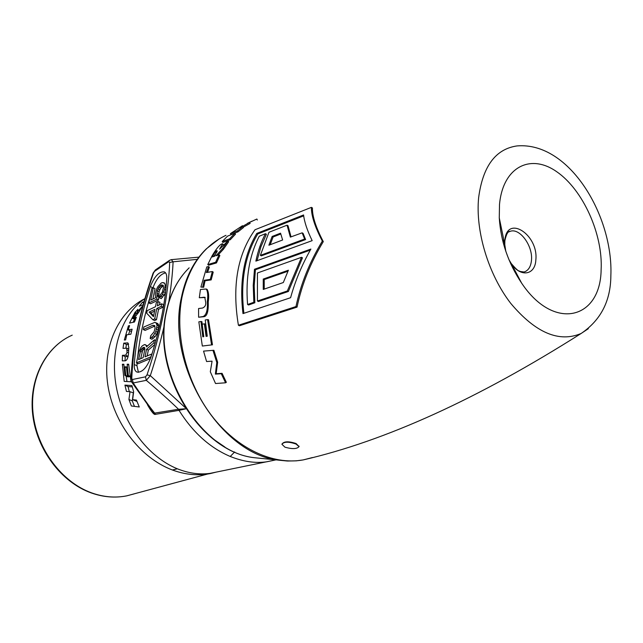 <?xml version="1.0" encoding="UTF-8"?>
<svg xmlns="http://www.w3.org/2000/svg" width="643" height="643" viewBox="0 0 643 643"><rect width="100%" height="100%" fill="white"/><g stroke="black" fill="none" stroke-linecap="round" stroke-linejoin="round"><path stroke-width="0.96" d="M144.691 298.73C117.999 312.225 102.197 347.284 107.807 384.916C113.473 422.523 139.692 457.655 172.396 470.001L172.461 470.025C185.538 474.783 198.165 475.957 210.341 473.561L216.048 472.147M144.828 298.633C121.736 314.652 109.583 350.154 116.27 386.764C123.03 423.351 147.504 456.538 177.291 468.779L177.355 468.803C188.552 473.256 199.434 474.783 209.988 473.385L126.719 495.857C115.29 498.108 103.595 497.119 91.652 492.884C61.985 482.266 37.222 449.529 33.179 414.325C29.048 379.097 45.894 346.545 72.241 335.14C45.516 346.77 28.638 379.466 32.705 414.534C36.683 449.594 61.278 482.202 91.113 492.884C103.21 497.168 115.073 498.156 126.719 495.857L134.025 493.912M275.855 459.898L266.708 461.795C255.408 463.442 243.247 461.666 230.234 456.466C209.948 447.825 192.876 432.458 179.019 410.338L185.94 408.819M133.479 318.044L135.552 313.318L134.58 314.065L132.345 318.325L133.479 318.044L135.585 319.121M147.44 404.76C151.603 412.042 154.288 415.233 155.51 414.325L179.019 410.338L178.288 409.294L185.899 408.755M129.516 323.059L134.998 312.353L137.948 309.355L137.2 312.152L142.151 306.526L138.904 312.064L134.274 317.851L136.34 317.361L134.443 322.022L129.516 323.059M143.067 304.79L139.193 306.229L142.416 302.323L143.952 301.647M128.399 325.848L129.597 325.615L128.158 329.851L132.104 329.216L130.842 334.231L126.775 334.778L125.634 339.906L124.324 340.051L128.399 325.848L129.339 326.322M123.753 343.129L127.772 342.904L128.817 347.59L128.471 353.634C128.134 357.797 127.089 360.184 125.321 360.811L122.307 360.868L122.435 355.314L125.739 355.177L127.073 352.332L126.671 348.16L123.006 348.377L123.753 343.129L126.406 344.447L128.648 344.246M122.363 364.26L123.858 364.251L124.846 375.391L125.779 375.424L124.887 366.84L126.43 366.848L127.386 375.48L128.343 375.512L127.161 364.235L128.656 364.235L131.068 381.765L124.195 381.395L122.363 364.26L123.89 365.007M124.927 385.093L131.936 385.559L133.64 391.804L132.627 399.657L136.437 400.075L139.274 406.987L131.365 405.982L128.922 399.48L130.023 391.708L126.446 391.41L124.927 385.093L128.029 386.58L132.273 386.877M134.998 312.353L137.715 313.519M133.085 322.304L134.451 319.475M137.2 312.152L138.317 312.787M134.274 317.851L135.761 318.687M132.345 318.325L135.392 319.587M128.158 329.851L130.666 331.193L131.614 331.041M128.608 334.529L129.773 330.719M125.088 360.811L125.176 356.656L128.094 356.552M125.867 348.176L126.406 344.447M124.846 375.391L127.636 376.814L128.761 376.862L128.648 376.123M126.984 381.54L126.108 376.034M132.627 399.657L136.951 401.409M134.467 406.376L132.313 400.911L133.302 392.817L130.023 391.708M129.323 391.643L128.029 386.58M135.094 314.813L136.268 315.311M142.416 302.323L143.582 302.933M127.242 342.807L128.254 343.33M122.435 355.314L125.176 356.656M125.739 355.177L128.126 356.399M127.073 352.332L128.496 352.927M127.21 350.097L128.6 350.668M125.779 375.424L128.761 376.862M124.887 366.84L126.486 367.619M127.386 375.48L130.135 376.878M128.343 375.512L130.047 376.34M127.161 364.235L128.704 364.991M128.922 399.48L132.313 400.911M196.79 259.386L173.096 261.814L171.303 259.651L169.551 260.311L168.699 261.733L154.674 271.258L155.526 269.843L169.398 260.407M179.188 410.355L178.561 409.286C169.254 400.348 158.508 390.695 146.307 380.343L150.309 375.641C155.678 359.284 160.348 342.494 164.303 325.262M168.836 301.832C171.175 286.505 172.597 273.171 173.096 261.814L169.648 262.44L168.699 261.733M154.674 271.258L153.532 272.929C139.957 312.289 133.527 340.163 131.751 378.574L132.394 379.507L145.479 376.83L147.006 374.893L150.309 375.641L185.152 407.582M224.801 446.973L212.536 438.566M311.397 207.359L312.426 207.954C312.233 216.177 315.858 227.405 323.292 241.623C310.473 262.842 301.728 284.672 297.042 307.113L239.453 325.752L238.408 325.245C231.906 286.119 237.444 254.282 255.022 229.744L311.397 207.359C311.268 215.638 314.909 226.883 322.328 241.093C309.524 262.288 300.731 284.118 295.965 306.558L238.408 325.245M199.298 297.741L204.779 297.227L205.623 301.872C206.162 304.854 205.125 306.912 202.505 308.053L198.583 308.519L198.615 317.232L203.196 316.509C206.467 314.853 207.834 309.878 207.311 301.583C208.139 295.475 207.777 291.279 206.234 289.012L200.447 289.487L199.298 297.741L205.197 297.492M198.615 317.232L204.136 316.678C207.167 316.034 208.533 311.099 208.244 301.889C209.071 296.375 208.71 292.235 207.159 289.446L206.234 289.012M202.328 346.038L211.571 344.921L207.585 319.635L205.238 319.973L207.255 336.233L206.073 336.385L204.394 323.847L202.175 324.168L203.799 336.675L202.794 336.811L200.97 321.516L198.84 321.83L202.328 346.038L209.602 345.154M203.694 336.691L201.91 321.645L200.97 321.516M204.394 323.847L205.326 323.951L206.982 336.273M211.571 344.921L212.471 344.809L208.517 319.764L207.585 319.635M213.878 350.282L203.55 351.11L206.588 361.527L212.077 361.157L210.309 371.775L215.542 383.525L225.58 382.794L226.344 382.312L222.068 373.326L216.169 373.736L217.655 362.218L213.878 350.282L203.55 351.11M299.043 446.523L296.077 443.541C288.619 441.09 283.901 441.283 281.939 444.12M310.28 250.119L255.424 269.747L254.475 269.256L253.229 285.412L253.848 302.266L247.579 304.501C245.497 278.081 249.388 255.327 259.25 236.238L265.43 233.706C261.146 241.889 257.964 251.027 255.866 261.13L312.16 240.643C307.225 230.483 304.364 221.915 303.576 214.955L256.79 233.425C243.85 255.078 239.244 281.803 242.982 313.607L290.588 297.709C295.153 281.079 301.921 264.868 310.874 249.074L254.475 269.256M247.579 304.501L248.584 304.991L254.845 302.773L254.194 285.91L255.424 269.747M257.007 260.688L260.921 246.767L266.403 234.237L265.43 233.706M303.689 215.847L257.771 233.956L256.79 233.425M243.89 313.286C240.257 281.779 244.887 255.335 257.771 233.956M287.059 225.187L290.355 237.114L302.138 232.838L304.637 239.035L260.383 255.359L268.959 232.284L287.059 225.187L288.032 225.725L291.038 236.865M302.138 232.838L303.094 233.369L305.594 239.566L261.331 255.858L260.383 255.359M301.511 257.304L302.475 257.819L288.369 291.496L258.43 301.519L257.425 301.012L257.425 272.986L301.511 257.304L287.357 290.966L257.425 301.012M270.164 244.734L273.106 236.97L272.142 236.447L268.887 245.224L282.631 239.984L280.541 233.184L272.142 236.447M280.758 234.004L273.106 236.97M287.943 271.225L264.217 279.552L263.252 279.054L263.26 289.43L283.322 282.534L288.394 270.229L263.252 279.054M264.209 289.093L264.217 279.552M213.717 256.477L216.972 251.847M208.533 266.556L206.789 266.909L200.897 287.059L203.662 287.276L205.069 280.79L211.177 279.898L213.219 272.126L212.343 271.539L206.379 272.552L208.533 266.556L209.385 267.207L207.512 272.351M242.475 225.709L230.419 233.626L231.03 234.574L238.023 231.834L243.44 227.558L242.869 226.577L240.128 227.726L249.621 222.382L250.127 223.402L243.231 227.188M222.88 242.451L230.282 239.726L235.507 234.148L234.856 233.216L227.534 236.134L222.189 241.567L222.88 242.451M208.613 265.229L216.474 262.923L219.858 255.528L219.054 254.789L215.992 255.753L222.582 248.528L223.354 249.323L228.667 241.712L227.952 240.844L219.609 249.146L222.631 243.777L221.739 243.938C219.359 244.983 216.112 249.01 211.989 256.01L207.769 264.562L208.613 265.229M223.153 245.473L223.354 244.629L222.631 243.777M217.993 255.118L223.354 249.323M323.292 241.623L322.328 241.093M297.042 307.113L295.965 306.558M305.594 239.566L304.637 239.035M288.369 291.496L287.357 290.966M254.845 302.773L253.848 302.266M230.419 233.626L237.396 230.893L238.023 231.834M237.396 230.893L242.869 226.577M252.128 221.104L247.507 223.306M249.621 222.382L256.887 219.022L257.313 220.035M222.189 241.567L229.583 238.85L230.282 239.726M229.583 238.85L234.856 233.216M207.769 264.562L215.63 262.256L216.474 262.923M215.63 262.256L219.054 254.789M222.582 248.528L227.952 240.844M212.246 256.951C214.143 253.286 215.694 251.188 216.892 250.666L214.69 256.163L212.246 256.951M216.892 250.666L217.294 251.075M200.897 287.059L203.662 287.276M202.746 286.81L204.177 280.268L205.069 280.79M204.177 280.268L210.277 279.392L211.177 279.898M210.277 279.392L212.343 271.539M503.131 242.443L503.686 239.309M508.902 231.858L510.188 231.327C519.729 227.662 533.055 245.964 531.472 260.286C530.845 266.668 528.393 270.574 524.117 271.997L520.187 271.483C518.949 270.317 519.44 273.106 511.273 263.574L508.918 259.619M514.336 269.361L512.736 268.01M225.58 382.794L221.264 373.72L222.068 373.326M221.264 373.72L215.357 374.113L216.804 362.499L217.655 362.218M216.804 362.499L212.994 350.451M215.357 374.113L216.169 373.736M284.962 447.19C292.348 449.232 297.05 449.039 299.043 446.604L296.005 444.04C288.651 441.524 283.957 441.596 281.915 444.265L284.962 447.19M155.51 414.325L154.666 413.111L178.288 409.294M146.958 403.081L151.587 410.226C153.323 412.404 154.344 413.361 154.666 413.111C149.345 406.577 142.191 396.53 133.205 382.963L146.307 380.343L145.479 376.83M147.006 374.893C153.621 355.531 159.207 334.706 163.748 312.402C167.268 292.452 169.238 275.799 169.648 262.44M150.366 286.473C141.484 313.495 136.115 339.528 134.258 364.557C134.033 368.632 134.958 371.148 137.023 372.104C142.175 372.594 146.765 367.764 150.8 357.604C160.059 328.742 165.372 302.323 166.746 278.355C166.891 274.947 166.111 272.793 164.407 271.901C159.223 271.314 154.537 276.177 150.366 286.473L152.881 287.984M149.972 297.251C143.847 317.69 139.756 337.551 137.715 356.841M137.136 363.191L136.951 365.73L138.422 372.337M165.589 272.889C160.581 273.926 156.37 278.869 152.962 287.726M147.151 355.949L148.34 350.097L154.834 344.399M147.609 345.894L144.41 344.584L142.175 345.958L140.68 347.815L138.647 352.3L136.469 362.901L151.025 356.769L151.571 354.076L145.013 356.857L146.548 349.294L153.814 342.904L154.441 339.793L146.467 346.907L146.21 345.404L145.246 344.616M136.469 362.901L138.261 363.689L150.47 358.569M150.165 338.443L151.949 339.255L155.019 336.699L156.627 334.376L158.717 328.227L158.572 324.691L157.672 323.509L154.834 322.376L143.855 326.982L143.325 329.578L152.833 325.27L154.746 325.591L155.059 328.243L154.039 331.909L150.703 335.799L150.165 338.443L153.235 335.879L155.823 331.515L157.069 325.342L155.895 322.682M143.325 329.578L145.085 330.389L154.907 326.057M152.833 319.724L154.609 320.544L156.466 319.7L158.564 309.283L162.928 307.241L163.451 304.637L161.682 303.801L157.334 305.851L158.202 301.543L156.353 302.427L155.477 306.727L147.223 310.625L146.692 313.197L152.833 319.724L154.698 318.872L156.804 308.447L161.16 306.406L161.682 303.801M159.464 304.846L159.962 302.379L158.202 301.543M148.798 302.941L156.739 299.132L157.334 290.757L158.861 287.325L160.967 285.146L163.185 285.203L163.515 287.743L162.333 292.179L160.043 295.225L159.52 297.805L162.438 294.462L164.552 289.559L165.187 284.994L164.688 283.314L162.325 282.558L161.096 283.169L157.897 286.657L156.546 289.229L155.284 294.052L155.638 297.733L150.751 300.08L153.275 287.783L151.764 288.53L148.798 302.941L150.542 303.761L158.491 299.968L159.078 291.592L160.605 288.168L163.362 285.685M159.52 297.805L161.272 298.641L165.476 292.878M164.688 283.314L163.7 282.647M152.881 299.059L155.011 288.619L153.275 287.783M140.68 358.69L142.625 350.539L144.844 348.377M153.629 315.809L150.88 312.876L154.577 311.148M148.34 350.097L146.548 349.294M147.496 345.982L146.21 345.404M155.944 340.477L154.441 339.793M155.1 343.483L153.814 342.904M144.876 349.213L143.156 357.645L138.542 359.598L140.841 349.744L143.566 347.357L144.402 347.397L144.876 349.213M153.452 316.686L149.128 312.056L154.947 309.323L153.452 316.686M144.747 347.887L143.566 347.357M144.426 348.562L142.642 347.759M143.421 349.398L141.637 348.602M142.625 350.539L140.841 349.744M142.055 351.994L140.27 351.199M154.609 326.089L152.833 325.27M158.572 324.691L156.796 323.871M158.845 326.17L157.069 325.342M158.717 328.227L156.932 327.408M158.363 329.988L156.579 329.168M157.607 332.335L155.823 331.515M156.627 334.376L154.842 333.556M155.019 336.699L153.235 335.879M153.597 338.13L151.804 337.318M162.928 307.241L161.16 306.406M158.564 309.283L156.804 308.447M156.466 319.7L154.698 318.872M150.88 312.876L149.128 312.056M159.102 296.97L157.35 296.134M158.524 295.708L156.779 294.872M158.491 299.968L156.739 299.132M166.232 285.5L165.187 284.994M166.055 287.461L165.066 286.987M165.781 290.154L164.552 289.559M165.492 292.669L163.804 291.858M164.198 295.306L162.438 294.462M162.687 297.187L160.935 296.351M163.33 285.685L161.586 284.841M162.711 285.99L160.967 285.146M161.698 286.866L159.962 286.022M160.605 288.168L158.861 287.325M159.737 289.744L157.993 288.9M159.078 291.592L157.334 290.757M158.564 294.148L156.82 293.312M131.815 382.247L133.205 382.963L132.394 379.507M172.461 470.025L177.355 468.803M172.396 470.001L177.291 468.779M261.621 458.435L254.379 457.703C201.412 452.35 152.15 372.996 166.408 312.064C170.242 293.658 177.83 278.917 189.155 267.834M308.423 458.588L305.401 459.359M287.22 461.007L278.837 460.179C220.766 454.44 165.741 365.465 181.35 297.733C185.53 277.302 193.84 261.018 206.266 248.889L219.223 238.883M312.45 457.543L303.118 459.93C273.162 465.371 236.946 448.798 211.571 415.547C186.245 382.296 174.55 335.156 181.969 297.315C188.696 266.668 203.373 246.004 225.99 235.314M588.369 328.661L581.184 333.452C559.048 342.872 535.587 332.857 510.775 303.408C488.479 274.625 475.306 231.159 478.633 197.666C482.805 166.28 495.584 149.031 516.964 145.929C569.778 141.436 613.462 216.747 610.85 275.823C610.673 300.94 600.787 320.15 581.184 333.452C478.183 398.789 385.495 440.945 303.118 459.93L296.351 460.83L287.678 461.023L254.379 457.703C200.463 451.981 152.013 373.599 166.039 312.747M499.498 204.587C502.794 167.003 530.443 153.13 556.709 171.713C583.056 189.789 603.078 234.414 601.125 269.835C600.458 319.587 553.719 331.394 521.577 283.049C508.259 263.067 500.825 241.358 499.273 217.921L499.498 204.587M535.844 259.933C535.201 275.18 520.533 277.712 511.273 263.574L521.577 283.049C508.227 263.035 500.793 241.326 499.273 217.921L504.779 244.605L504.835 240.675C506.588 213.934 538.673 234.574 535.844 259.933M505.792 251.292L504.779 244.605L504.851 240.812C506.242 234.213 508.026 231.054 510.188 231.327M203.196 316.509L204.136 316.678M203.14 297.203L204.088 297.556M207.311 301.583L208.244 301.889M230.234 456.466L234.663 451.965M134.258 364.557L136.951 365.73M153.532 272.929L153.106 273.138M131.751 378.574L131.156 379.651L131.815 382.239L151.587 410.226M275.895 459.882L209.988 473.385M135.552 313.318L137.313 314.009M128.713 348.932L126.671 348.16M171.408 259.635L198.808 257.152M166.071 312.594C169.093 297.846 174.695 285.259 182.877 274.81M299.108 446.202L299.043 446.604M155.381 269.939L153.114 273.09M131.164 379.539C131.855 348.418 139.169 312.948 153.106 273.13"/></g></svg>
